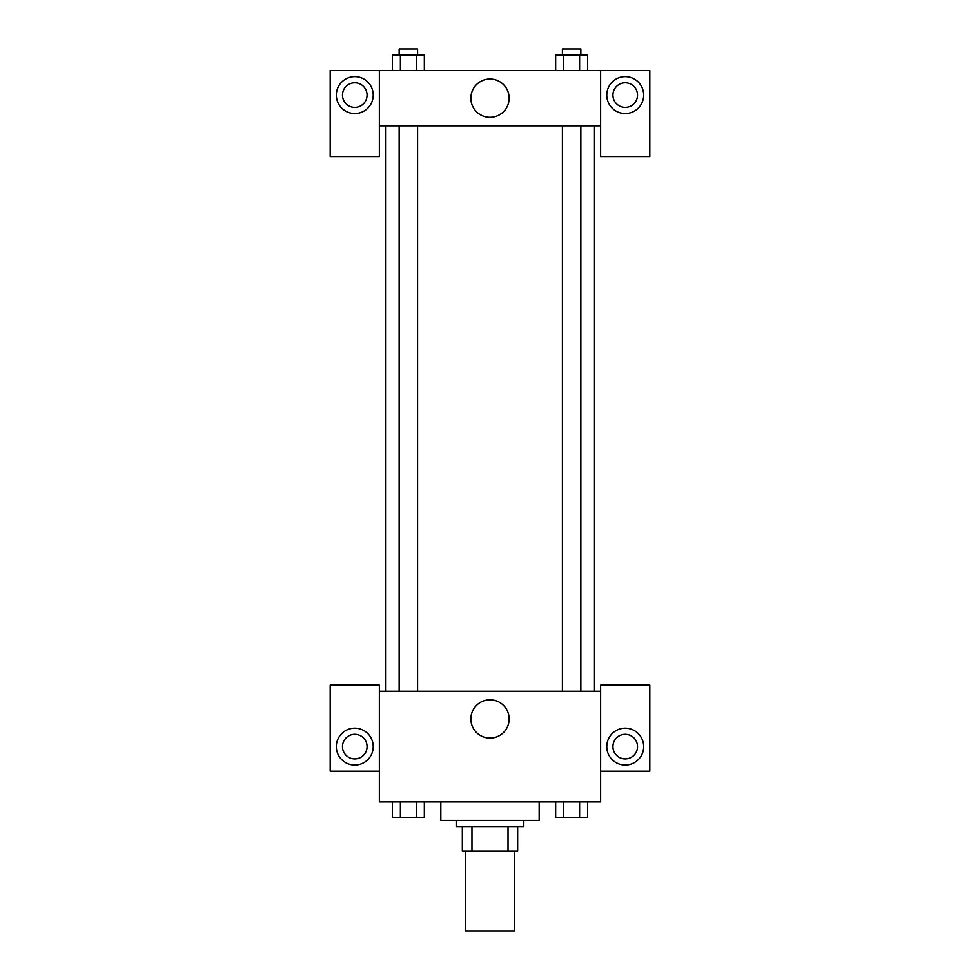 <?xml version="1.0" encoding="UTF-8"?>
<svg xmlns="http://www.w3.org/2000/svg" width="980" height="980" viewBox="0 0 980 980"><rect width="100%" height="100%" fill="white"/><g stroke="black" fill="none" stroke-linecap="round" stroke-linejoin="round"><path stroke-width="1.47" d="M465.414 851.093L465.414 931L514.586 931L514.586 851.093M508.032 826.508L508.032 851.093L462.34 851.093L462.34 826.508M508.032 851.093L517.661 851.093L517.661 826.508L517.661 851.093M523.81 820.37L523.81 826.508L456.19 826.508L456.19 820.37M471.968 826.508L471.968 851.093M440.829 801.922L440.829 820.37L539.172 820.37L539.172 801.922M600.63 771.199L649.801 771.199L649.801 685.143L600.63 685.143L600.63 801.922L379.37 801.922L379.37 685.143L330.199 685.143L330.199 771.199L379.37 771.199M354.785 765.049A18.436 18.436 0 0 1 338.81 737.389A18.436 18.436 0 0 1 370.746 737.389A18.436 18.436 0 0 1 354.785 765.049M342.486 746.613A12.287 12.287 0 0 1 354.785 734.314A12.287 12.287 0 0 1 367.071 746.613A12.287 12.287 0 0 1 354.785 758.9A12.287 12.287 0 0 1 342.486 746.613M470.866 718.952A19.134 19.134 0 0 1 499.567 702.378A19.134 19.134 0 0 1 499.567 735.527A19.134 19.134 0 0 1 470.866 718.952M600.63 691.292L379.37 691.292M625.216 765.049A18.436 18.436 0 0 1 609.254 737.389A18.436 18.436 0 0 1 641.189 737.389A18.436 18.436 0 0 1 625.216 765.049M612.929 746.613A12.287 12.287 0 0 1 625.216 734.314A12.287 12.287 0 0 1 637.514 746.613A12.287 12.287 0 0 1 625.216 758.9A12.287 12.287 0 0 1 612.929 746.613M594.493 125.832L594.493 691.292M580.846 691.292L580.846 125.832M417.59 125.832L417.59 691.292M600.63 125.832L600.63 156.555L649.801 156.555L649.801 70.511L600.63 70.511L600.63 125.832L379.37 125.832L379.37 156.555L330.199 156.555L330.199 70.511L379.37 70.511L379.37 125.832M367.071 95.097A12.287 12.287 0 0 1 354.785 107.396A12.287 12.287 0 0 1 342.486 95.097A12.287 12.287 0 0 1 354.785 82.81A12.287 12.287 0 0 1 367.071 95.097M354.785 113.533A18.436 18.436 0 0 1 338.81 85.873A18.436 18.436 0 0 1 370.746 85.873A18.436 18.436 0 0 1 354.785 113.533M637.514 95.097A12.287 12.287 0 0 1 619.078 105.742A12.287 12.287 0 0 1 619.078 84.452A12.287 12.287 0 0 1 637.514 95.097M625.216 113.533A18.436 18.436 0 0 1 609.254 85.873A18.436 18.436 0 0 1 641.189 85.873A18.436 18.436 0 0 1 625.216 113.533M600.63 70.511L379.37 70.511M470.866 98.172A19.134 19.134 0 0 1 499.567 81.597A19.134 19.134 0 0 1 499.567 114.746A19.134 19.134 0 0 1 470.866 98.172M587.596 70.511L587.596 55.15L555.66 55.15L555.66 70.511M579.609 55.15L579.609 70.511M563.635 55.15L563.635 70.511M562.41 55.15L562.41 49L580.846 49L580.846 55.15M424.34 70.511L424.34 55.15L392.404 55.15L392.404 70.511M416.365 55.15L416.365 70.511M400.391 55.15L400.391 70.511M399.154 55.15L399.154 49L417.59 49L417.59 55.15M587.596 801.922L587.596 817.295L555.66 817.295L555.66 801.922M579.609 801.922L579.609 817.295M563.635 801.922L563.635 817.295M580.846 817.295L562.41 817.345M424.34 801.922L424.34 817.295L392.404 817.295L392.404 801.922M416.365 801.922L416.365 817.295M400.391 801.922L400.391 817.295M417.59 817.295L399.154 817.345M385.507 125.832L385.507 691.292M562.41 691.292L562.41 125.832M399.154 125.832L399.154 691.292"/></g></svg>
